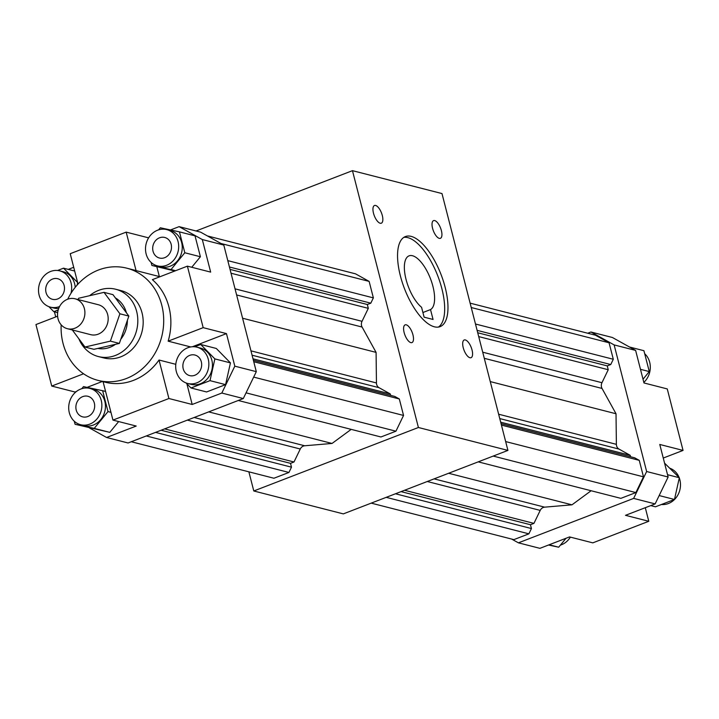 <?xml version="1.0" encoding="UTF-8"?>
<svg xmlns="http://www.w3.org/2000/svg" width="719" height="719" viewBox="0 0 719 719"><rect width="100%" height="100%" fill="white"/><g stroke="black" fill="none" stroke-linecap="round" stroke-linejoin="round"><path stroke-width="1.08" d="M433.054 319.461L424.102 317.169L421.568 307.292A28.958 11.756 -111.1 0 1 405.849 278.63A28.958 11.756 -111.1 0 1 409.057 255.847A28.958 11.756 -111.1 0 1 430.133 277.84A28.958 11.756 -111.1 0 1 430.519 309.583L433.054 319.461M422.907 312.522L430.519 309.583M196.053 230.979L352.463 170.664L418.404 427.499L253.789 490.978L248.873 471.826M253.789 490.978L343.322 513.887L507.929 450.4L441.987 193.564L352.463 170.664M644.7 353.721A18.73 16.438 104.4 0 1 643.838 382.4M629.511 347.016L643.918 350.701L649.284 371.579L643.02 379.219M640.485 369.332L649.284 371.579M670.117 468.33A18.73 16.438 104.4 0 1 679.122 477.506M679.284 477.928A18.73 16.438 104.4 0 1 676.939 496.541A18.73 16.438 104.4 0 1 661.453 504.495M664.572 463.144L679.338 477.722L674.476 499.471L655.467 506.805L650.731 505.592M667.538 474.702L679.338 477.722M659.17 495.562L674.476 499.471M570.383 537.129A18.73 16.438 104.4 0 1 560.389 545.137M566.033 538.261L558.69 547.204L548.498 545.02M549.163 544.768L558.69 547.204M511.586 539.034L518.417 542.836L539.906 548.336L569.538 536.913L592.816 542.863L648.781 521.284L625.503 515.325L655.135 503.902L668.131 477.021L659.772 444.468L683.05 450.418L663.26 458.048M645.294 507.695L648.781 521.284M683.05 450.418L667.259 388.925L643.981 382.966L635.623 350.414L612.408 337.499L590.919 331.998L587.72 333.239M518.417 542.836L633.646 498.402L646.642 471.52L668.131 477.021M633.646 498.402L655.135 503.902M646.642 471.52L614.134 344.913L590.919 331.998M614.134 344.913L635.623 350.414M470.127 303.148L595.467 335.216L609.065 342.783L613.298 359.266L610.746 364.542L607.249 365.89L608.238 369.728L601.965 382.706A5.788 5.087 -75.6 0 0 602.028 388.44L616.021 413.758L616.381 444.333A5.788 5.087 -75.6 0 0 619.005 449.087L630.212 455.325L630.581 456.763M501.053 423.626L634.688 457.814L639.254 460.349L643.487 476.832L635.875 492.578L620.865 498.357L478.207 461.859M591.117 490.744L571.982 504.828L544.625 507.156A5.788 5.087 -75.6 0 0 540.212 510.4L533.938 523.378L530.442 524.717L531.431 528.555L528.878 533.84L513.869 539.627L371.211 503.129M471.251 307.525L609.065 342.783M475.475 324.008L613.298 359.266M477.11 330.354L610.746 364.542M477.722 332.753L607.249 365.89M478.71 336.591L608.238 369.728M490.259 381.591L616.021 413.758M500.685 422.179L630.212 455.325M501.431 425.091L639.254 460.349M505.664 441.574L643.487 476.832M493.207 456.08L635.875 492.578M448.62 473.273L571.982 504.828M404.545 490.268L533.938 523.378M401.049 491.616L530.442 524.717M395.468 493.773L531.431 528.555M386.211 497.341L528.878 533.84M166.592 265.293A18.73 16.438 104.4 0 1 157.452 265.886A18.73 16.438 104.4 0 1 146.164 243.669A18.73 16.438 104.4 0 1 166.727 229.604A18.73 16.438 104.4 0 1 178.68 246.662A18.73 16.438 104.4 0 1 166.592 265.293M166.727 229.604L170.313 230.52A18.73 16.438 104.4 0 1 182.258 247.579A18.73 16.438 104.4 0 1 170.178 266.21A18.73 16.438 104.4 0 1 161.029 266.803L157.452 265.886M164.642 257.699A10.614 9.32 104.4 0 1 159.456 258.031A10.614 9.32 104.4 0 1 153.057 245.44A10.614 9.32 104.4 0 1 164.723 237.459A10.614 9.32 104.4 0 1 171.499 247.129A10.614 9.32 104.4 0 1 164.642 257.699M158.611 229.846L160.31 227.779L179.453 231.869L184.81 252.755L171.032 269.544L151.889 265.455L151.116 262.435M184.81 252.755L200.394 256.746L195.029 235.859L179.453 231.869M175.58 270.712L171.032 269.544M200.394 256.746L191.748 267.27M174.807 271.009L151.889 265.455M176.308 371.471A18.73 16.438 104.4 0 1 180.595 352.948A18.73 16.438 104.4 0 1 196.916 347.169A18.73 16.438 104.4 0 1 208.204 369.386A18.73 16.438 104.4 0 1 187.632 383.452A18.73 16.438 104.4 0 1 176.308 371.471M196.916 347.169L200.493 348.086A18.73 16.438 104.4 0 1 211.781 370.303A18.73 16.438 104.4 0 1 191.218 384.368L187.632 383.452M183.219 368.802A10.614 9.32 104.4 0 1 185.655 358.305A10.614 9.32 104.4 0 1 194.903 355.024A10.614 9.32 104.4 0 1 201.302 367.625A10.614 9.32 104.4 0 1 189.645 375.597A10.614 9.32 104.4 0 1 183.219 368.802M214.864 358.898L230.439 362.879L216.293 348.463L200.718 344.473L214.864 358.898L210.002 380.648L190.993 387.981L186.068 382.957M230.439 362.879L225.577 384.638L210.002 380.648M225.577 384.638L206.578 391.963L190.993 387.981M194.723 346.783L200.718 344.473M80.771 389.033A18.73 16.438 104.4 0 1 89.92 388.431A18.73 16.438 104.4 0 1 101.208 410.648A18.73 16.438 104.4 0 1 80.636 424.713A18.73 16.438 104.4 0 1 68.691 407.655A18.73 16.438 104.4 0 1 80.771 389.033M89.92 388.431L93.497 389.347A18.73 16.438 104.4 0 1 104.785 411.565A18.73 16.438 104.4 0 1 84.222 425.63L80.636 424.713M82.721 396.627A10.614 9.32 104.4 0 1 87.907 396.286A10.614 9.32 104.4 0 1 94.306 408.886A10.614 9.32 104.4 0 1 82.649 416.858A10.614 9.32 104.4 0 1 75.872 407.188A10.614 9.32 104.4 0 1 82.721 396.627M110.951 412.338L108.003 411.583L94.225 428.38L75.082 424.282L74.3 421.262M118.662 421.559L109.8 432.362L94.225 428.38M109.8 432.362L75.082 424.282M81.804 388.673L83.494 386.606L102.637 390.705L108.003 411.583M105.585 391.46L102.637 390.705M78.146 299.571L78.596 298.259L104.012 292.354L119.902 313.79L110.393 341.13L84.986 347.034L72.322 329.967M67.388 328.7L90.666 334.659A15.441 13.562 -75.6 0 0 104.129 329.886A15.441 13.562 -75.6 0 0 107.67 314.616A15.441 13.562 -75.6 0 0 98.323 304.73L75.046 298.78A15.441 13.562 104.4 0 1 84.393 308.658A15.441 13.562 104.4 0 1 80.852 323.936A15.441 13.562 104.4 0 1 67.388 328.7A15.441 13.562 104.4 0 1 58.086 310.374A15.441 13.562 104.4 0 1 75.046 298.78M104.012 292.354L112.964 294.646L128.854 316.081L127.398 320.288L119.345 343.421L93.937 349.326L84.986 347.034M128.854 316.081L119.902 313.79M119.345 343.421L110.393 341.13M115.408 297.945A27.025 23.727 104.4 0 1 126.409 312.783M127.398 320.288A27.025 23.727 104.4 0 1 120.81 339.215M115.435 344.329A27.025 23.727 104.4 0 1 97.847 348.418M78.865 338.784A34.746 30.513 -75.6 0 0 98.422 356.57A34.746 30.513 -75.6 0 0 128.71 345.839A34.746 30.513 -75.6 0 0 136.664 311.471A34.746 30.513 -75.6 0 0 115.642 289.236A34.746 30.513 -75.6 0 0 89.659 295.689M115.642 289.236L121.017 290.611A34.746 30.513 104.4 0 1 142.029 312.846A34.746 30.513 104.4 0 1 134.076 347.214A34.746 30.513 104.4 0 1 103.788 357.936L98.422 356.57M59.542 306.573A18.73 16.438 104.4 0 1 50.456 307.157A18.73 16.438 104.4 0 1 39.168 284.94A18.73 16.438 104.4 0 1 59.731 270.865A18.73 16.438 104.4 0 1 71.055 282.855A18.73 16.438 104.4 0 1 70.947 293.361M59.731 270.865L63.317 271.782A18.73 16.438 104.4 0 1 74.641 283.771A18.73 16.438 104.4 0 1 75.216 287.339M58.688 308.487A18.73 16.438 104.4 0 1 54.033 308.065L50.456 307.157M64.144 285.524A10.614 9.32 104.4 0 1 61.717 296.021A10.614 9.32 104.4 0 1 52.46 299.302A10.614 9.32 104.4 0 1 46.061 286.701A10.614 9.32 104.4 0 1 57.727 278.72A10.614 9.32 104.4 0 1 64.144 285.524M57.655 312.666L53.817 311.678L48.883 306.654M57.547 270.488L63.533 268.178L77.625 282.54M74.668 271.027L63.533 268.178M77.661 282.684L77.131 285.066M58.185 309.997L53.817 311.678M438.41 327.073A48.263 19.593 68.9 0 0 441.852 288.589A48.263 19.593 68.9 0 0 403.826 237.378M445.151 287.321A48.263 19.593 -111.1 0 1 440.127 326.624A48.263 19.593 -111.1 0 1 404.482 288.643A48.263 19.593 -111.1 0 1 405.399 236.56A48.263 19.593 -111.1 0 1 445.151 287.321M441.385 230.592A9.491 3.856 -111.1 0 1 440.396 238.322A9.491 3.856 -111.1 0 1 433.386 230.853A9.491 3.856 -111.1 0 1 433.566 220.607A9.491 3.856 -111.1 0 1 441.385 230.592M472.032 349.964A9.491 3.856 -111.1 0 1 471.053 357.694A9.491 3.856 -111.1 0 1 464.043 350.225A9.491 3.856 -111.1 0 1 464.222 339.979A9.491 3.856 -111.1 0 1 472.032 349.964M412.949 334.847A9.491 3.856 -111.1 0 1 411.96 342.577A9.491 3.856 -111.1 0 1 404.95 335.108A9.491 3.856 -111.1 0 1 405.13 324.862A9.491 3.856 -111.1 0 1 412.949 334.847M382.301 215.475A9.491 3.856 -111.1 0 1 381.313 223.205A9.491 3.856 -111.1 0 1 374.302 215.736A9.491 3.856 -111.1 0 1 374.482 205.49A9.491 3.856 -111.1 0 1 382.301 215.475M67.721 299.185A57.915 50.851 104.4 0 1 126.76 268.169L133.923 270.002A57.915 50.851 104.4 0 1 136.071 270.605L126.185 232.12L70.219 253.699L78.02 284.086M57.601 316.207L35.95 324.566L51.741 386.058L83.584 373.781M68.269 269.382L73.706 267.288M55.74 316.926L54.428 311.839M102.332 381.474L87.062 387.37M76.511 391.433L75.019 392.017L51.741 386.058M103.078 381.672L112.946 420.103L136.224 426.052L106.592 437.485L89.489 427.967M75.162 392.574L75.019 392.017M186.877 383.784L192.189 404.473L168.911 398.515L159.025 360.021L175.796 364.317M170.502 229.954L179.094 226.647L202.309 239.553L210.667 272.115L187.389 266.156L152.356 279.664A57.915 50.851 104.4 0 1 168.147 341.166L203.18 327.657L226.458 333.607L192.386 346.747M168.147 341.166L190.733 346.944M226.458 333.607L234.816 366.169L221.82 393.041L192.189 404.473M156.823 266.713L159.348 276.563A57.915 50.851 104.4 0 1 159.933 276.752M126.185 232.12L148.617 237.854M136.071 270.605L159.348 276.563M221.82 393.041L243.301 398.542L128.081 442.976L106.592 437.485M168.911 398.515L112.946 420.103M243.301 398.542L256.306 371.66L234.816 366.169M256.306 371.66L223.798 245.053L202.309 239.553M187.389 266.156L203.18 327.657M159.025 360.021A57.915 50.851 104.4 0 1 105.208 382.211L98.045 380.387A57.915 50.851 104.4 0 1 61.169 324.826M126.76 268.169A57.915 50.851 104.4 0 1 161.784 305.233A57.915 50.851 104.4 0 1 148.527 362.502A57.915 50.851 104.4 0 1 98.045 380.387M223.798 245.053L200.583 232.138L179.094 226.647M221.012 243.507L369.135 281.399L355.537 273.84L207.414 235.94M369.135 281.399L373.368 297.882L227.797 260.637M373.368 297.882L370.806 303.166L229.433 266.992M370.806 303.166L367.319 304.505L230.044 269.391M367.319 304.505L368.308 308.343L231.033 273.229M368.308 308.343L362.025 321.321A5.788 5.087 -75.6 0 0 362.097 327.055L376.082 352.382L242.582 318.22M376.082 352.382L376.45 382.957A5.788 5.087 -75.6 0 0 379.066 387.703L390.282 393.94L253.007 358.817M390.282 393.94L390.651 395.378M253.753 361.72L399.315 398.964L394.758 396.43L253.376 360.255M399.315 398.964L403.548 415.447L253.672 377.107M403.548 415.447L395.935 431.193L246.06 392.853M395.935 431.193L380.935 436.981L238.277 400.483M351.187 429.369L332.043 443.452L208.69 411.888M332.043 443.452L304.685 445.771A5.788 5.087 -75.6 0 0 300.272 449.016L293.999 461.993L164.606 428.892M293.999 461.993L290.512 463.342L161.119 430.241M290.512 463.342L291.492 467.179L155.529 432.389M291.492 467.179L288.939 472.455L146.281 435.957M288.939 472.455L273.939 478.243L131.28 441.745M418.404 427.499L507.929 450.4M482.719 352.202L601.965 382.706M484.291 358.323L602.028 388.44M498.644 414.216L616.381 444.333M499.759 418.575L619.005 449.087M434.096 478.872L544.625 507.156M427.284 481.505L540.212 510.4M362.025 321.321L235.041 288.84M362.097 327.055L236.605 294.952M376.45 382.957L250.958 350.854M379.066 387.703L252.081 355.213M304.685 445.771L194.157 417.496M300.272 449.016L187.344 420.121"/></g></svg>
